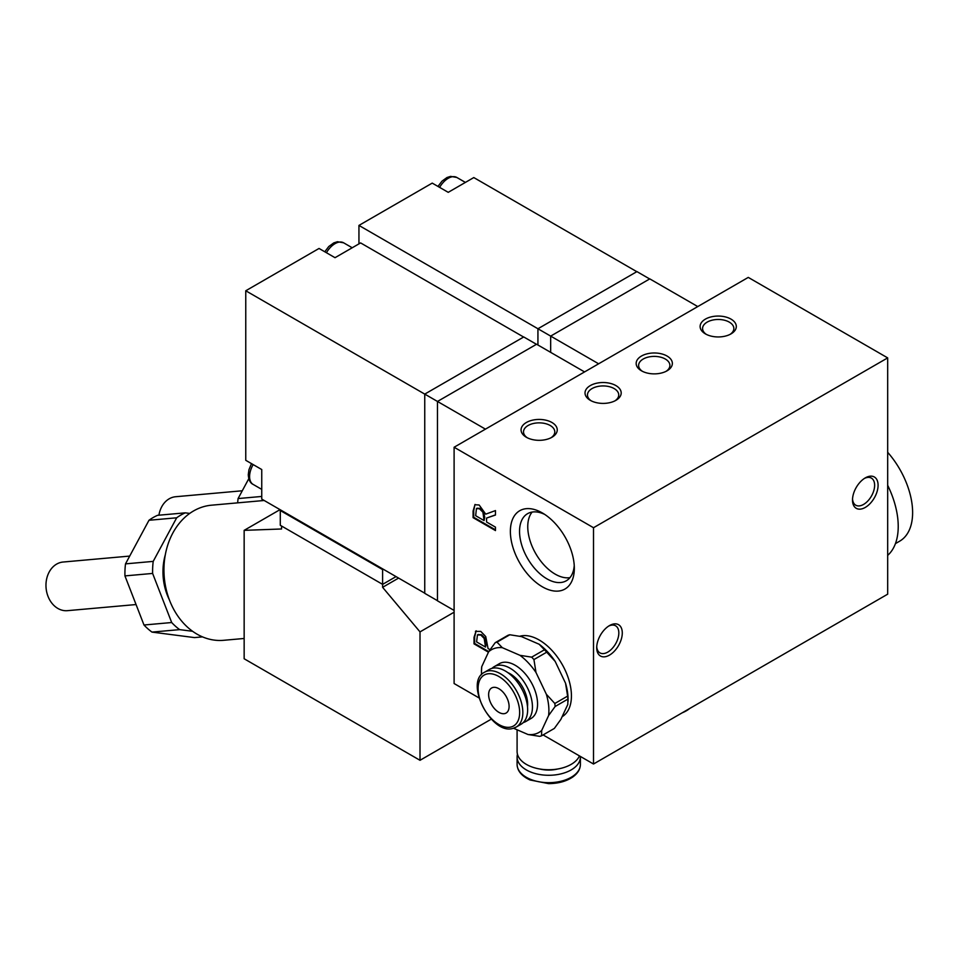 <?xml version="1.0" encoding="UTF-8"?>
<svg xmlns="http://www.w3.org/2000/svg" width="960" height="960" viewBox="0 0 960 960"><rect width="100%" height="100%" fill="white"/><g stroke="black" fill="none" stroke-linecap="round" stroke-linejoin="round"><path stroke-width="1.44" d="M895.452 543.612L899.7 541.152A62.4 36.024 -120 0 0 887.676 452.304M887.676 555.384A69.18 39.948 -120 0 0 887.676 485.304M748.272 277.404L887.676 357.888L593.508 527.724L454.104 447.24L748.272 277.404M526.368 437.268L526.368 437.268A18.084 10.44 180 0 1 526.368 422.496A18.084 10.44 180 0 1 551.94 422.496A18.084 10.44 180 0 1 551.94 437.268A18.084 10.44 180 0 1 526.368 437.268L526.368 437.268M590.316 400.344L590.316 400.344A18.084 10.44 180 0 1 590.316 385.584A18.084 10.44 180 0 1 615.9 385.584A18.084 10.44 180 0 1 615.9 400.344A18.084 10.44 180 0 1 590.316 400.344L590.316 400.344M641.472 370.812L641.472 370.812A18.084 10.44 180 0 1 641.472 356.04A18.084 10.44 180 0 1 667.056 356.04A18.084 10.44 180 0 1 667.056 370.812A18.084 10.44 180 0 1 641.472 370.812L641.472 370.812M705.42 333.888L705.42 333.888A18.084 10.44 180 0 1 705.42 319.116A18.084 10.44 180 0 1 731.004 319.116A18.084 10.44 180 0 1 731.004 333.888A18.084 10.44 180 0 1 705.42 333.888L705.42 333.888M475.668 515.712L484.08 520.572L482.916 512.208L479.4 508.716L476.424 508.632L475.668 515.712M477.156 508.164L476.424 508.632M543.108 734.928L593.508 764.016L593.508 527.724M593.508 764.016L887.676 594.18L887.676 357.888M596.712 647.724A18.084 10.44 -60 0 1 609.504 625.572A18.084 10.44 -60 0 1 622.284 632.952A18.084 10.44 -60 0 1 609.504 655.104A18.084 10.44 -60 0 1 596.712 647.724M852.504 500.04A18.084 10.44 -60 0 1 865.296 477.888A18.084 10.44 -60 0 1 878.088 485.268A18.084 10.44 -60 0 1 865.296 507.42A18.084 10.44 -60 0 1 852.504 500.04M584.556 371.916L536.592 344.232L437.472 401.46L437.472 600.828L454.104 610.428M485.436 429.144L424.752 394.104L424.752 593.34L437.472 600.684M697.752 306.564L649.788 278.88L550.668 336.108L550.668 352.356M598.632 363.792L537.936 328.752L537.936 345M536.472 344.304L523.74 336.96L424.752 394.104L245.76 290.772L245.76 460.308L261.744 469.536L261.744 499.08L280.932 510.156L280.284 510.528L280.284 525.288L382.608 584.364L396.036 576.612M649.656 278.952L636.936 271.608L537.936 328.752L358.944 225.42L358.944 243.876M523.62 337.032L360.612 242.916L335.028 257.688L319.044 248.46L245.76 290.772M636.804 271.68L473.796 177.564L448.224 192.336L432.228 183.108L358.944 225.42M424.752 593.184L280.932 510.156M569.964 577.644A38.736 22.368 60 0 1 555.144 574.116A38.736 22.368 60 0 1 531.096 543.756A38.736 22.368 60 0 1 532.116 512.076M544.74 514.428A38.736 22.368 -120 0 0 527.568 513.684A38.736 22.368 -120 0 0 521.628 544.728A38.736 22.368 -120 0 0 546.936 578.856A38.736 22.368 -120 0 0 566.304 580.776A38.736 22.368 -120 0 0 574.236 565.536M542.352 586.8A45.216 26.112 60 0 1 510.372 531.42A45.216 26.112 60 0 1 542.352 512.952A45.216 26.112 60 0 1 574.332 568.332A45.216 26.112 60 0 1 542.352 586.8M852.54 498.984A15.636 9.036 120 0 0 855.744 505.2A15.636 9.036 120 0 0 867.804 501.012A15.636 9.036 120 0 0 874.632 485.268A15.636 9.036 120 0 0 871.392 478.104A15.636 9.036 120 0 0 864.396 478.44M596.736 646.668A15.636 9.036 120 0 0 599.952 652.884A15.636 9.036 120 0 0 612 648.696A15.636 9.036 120 0 0 618.828 632.952A15.636 9.036 120 0 0 615.588 625.788A15.636 9.036 120 0 0 608.604 626.124M478.968 697.884L454.104 683.532L454.104 447.24M488.448 652.188L474.012 643.86L474.012 637.368L476.16 630.792M488.736 651.612L474.66 643.488L474.66 636.996L476.052 631.032L475.416 631.404L480.768 631.416L485.736 636.552L488.052 648.528L490.044 649.68M495.468 529.848L473.724 517.284L473.724 510.624L474.912 504.732L479.16 504.996L485.724 514.152L495.468 510.576L495.468 515.04L486.564 518.064L486.564 522L495.468 527.148L495.468 530.58L473.088 517.656L473.088 510.996L475.044 504.444M480.852 635.052L477.444 634.944L476.592 641.904L485.52 647.064L484.176 638.436L480.852 635.052L481.488 634.68L478.08 634.572M478.236 634.416L477.444 634.944M485.52 647.064L486.156 644.34L484.812 638.064L481.488 634.68M484.812 638.064L484.176 638.436M474.66 643.488L474.012 643.86M473.724 517.284L473.088 517.656M495.468 514.884L486.564 518.064M484.08 520.572L484.716 517.188L483.552 511.848L480.036 508.344L477.06 508.26M483.552 511.848L482.916 512.208M730.08 334.392A15.636 9.036 0 0 0 733.86 328.5A15.636 9.036 0 0 0 718.212 319.476A15.636 9.036 0 0 0 702.576 328.5A15.636 9.036 0 0 0 706.356 334.392M666.132 371.304A15.636 9.036 0 0 0 669.9 365.424A15.636 9.036 0 0 0 654.264 356.388A15.636 9.036 0 0 0 638.628 365.424A15.636 9.036 0 0 0 642.396 371.304M614.964 400.848A15.636 9.036 0 0 0 618.744 394.956A15.636 9.036 0 0 0 603.108 385.932A15.636 9.036 0 0 0 587.46 394.956A15.636 9.036 0 0 0 591.24 400.848M551.016 437.772A15.636 9.036 0 0 0 554.796 431.88A15.636 9.036 0 0 0 539.16 422.856A15.636 9.036 0 0 0 523.512 431.88A15.636 9.036 0 0 0 527.292 437.772M280.284 510.528L382.608 569.592L383.244 569.232M382.608 569.592L382.608 587.316L398.592 578.088M281.568 526.032L281.568 528.984L244.152 530.352L244.152 658.764L420.012 760.296L420.012 631.884L382.608 587.316M420.012 631.884L454.104 612.204M420.012 760.296L491.28 719.148M244.152 530.352L280.032 509.64M264.18 500.484L211.536 505.188A67.824 53.496 84.9 0 0 193.584 510.936A67.824 53.496 84.9 0 0 169.608 600.432A67.824 53.496 84.9 0 0 223.596 640.308L244.152 638.472M165.324 554.688A51.552 40.656 84.9 0 0 167.268 595.032A51.552 40.656 84.9 0 0 169.356 599.772M189.72 513.42L185.244 512.844L157.56 515.316A64.668 51 84.9 0 0 148.98 520.272L176.676 517.8L153.204 561.384A64.668 51 84.9 0 0 152.628 573.432L171.684 622.524A64.668 51 84.9 0 0 179.676 629.628L192.6 631.296M185.244 512.844A64.668 51 84.9 0 0 176.676 517.8M261.744 496.452L238.08 498.564A64.668 51 84.9 0 0 237.672 502.848M238.08 498.564L248.808 478.656M153.204 561.384L125.508 563.868A64.668 51 84.9 0 0 124.944 575.904L152.628 573.432M171.684 622.524L143.988 625.008A64.668 51 84.9 0 0 151.992 632.1L179.676 629.628M202.5 636.876L194.508 637.596L151.992 632.1M143.988 625.008L124.944 575.904M125.508 563.868L148.98 520.272M242.28 490.776L175.668 496.728A24.42 19.26 84.9 0 0 158.916 515.196M129.708 556.08L63.096 562.032A24.42 19.26 84.9 0 0 48 596.316A24.42 19.26 84.9 0 0 67.44 610.668L136.044 604.548M492.696 687.528A14.472 8.352 60 0 1 506.58 697.212A14.472 8.352 60 0 1 506.1 713.052A14.472 8.352 60 0 1 505.044 713.496A14.472 8.352 60 0 1 491.148 703.824A14.472 8.352 60 0 1 491.628 687.984A14.472 8.352 60 0 1 492.696 687.528M519.96 655.32L502.308 647.676L497.004 642.156L509.796 634.764L521.496 636.6L539.148 644.244L544.452 649.776L531.66 657.156L519.96 655.32A47.688 27.54 60 0 1 535.992 672.492L533.928 659.568L546.72 652.188L555.18 661.416L565.536 683.196L567.612 696.108L554.82 703.5L546.36 694.272L535.992 672.492M541.692 730.476L548.604 715.536L555.132 706.488L567.924 699.108L567.792 704.46L560.868 719.4L554.34 728.436L541.56 735.816L541.692 730.476A47.688 27.54 60 0 1 528.036 734.52L539.736 736.356A52.212 30.144 60 0 0 541.56 735.816M513.432 728.196L528.036 734.52M509.796 634.764A52.212 30.144 60 0 0 507.972 635.304L495.192 642.696L488.664 651.732L481.74 666.672L481.452 671.628A47.688 27.54 60 0 1 481.74 666.672M539.148 644.244A47.688 27.54 60 0 1 555.18 661.416M565.536 683.196A47.688 27.54 60 0 1 568.08 699.492L568.08 701.316M567.612 696.108A52.212 30.144 60 0 1 567.924 699.108M544.452 649.776A52.212 30.144 60 0 1 546.72 652.188M554.82 703.5A52.212 30.144 60 0 1 555.132 706.488M531.66 657.156A52.212 30.144 60 0 1 533.928 659.568M481.548 674.712A47.688 27.54 60 0 1 481.452 671.628M546.36 694.272A47.688 27.54 60 0 1 548.604 715.536M484.644 672.18C463.536 681.9 492.084 736.632 513.66 728.136L516.288 727.008A31.656 18.276 60 0 0 516.288 690.456A31.656 18.276 60 0 0 484.644 672.18L489.432 669.408A31.656 18.276 60 0 1 521.088 687.684A31.656 18.276 60 0 1 521.088 724.236L516.288 727.008A31.656 18.276 60 0 1 513.972 728.004M507.804 672.612A24.876 14.364 60 0 1 527.496 706.728M492.012 668.34A31.656 18.276 60 0 1 494.232 666.648A31.656 18.276 60 0 1 525.888 684.912A31.656 18.276 60 0 1 525.888 721.464A31.656 18.276 60 0 1 523.572 722.46A31.656 18.276 60 0 1 523.308 722.532M494.232 666.648L499.344 663.684A31.656 18.276 60 0 1 531 681.96A31.656 18.276 60 0 1 531 718.512L525.888 721.464M488.664 651.732A47.688 27.54 60 0 1 502.308 647.676M495.192 642.696A52.212 30.144 60 0 1 497.004 642.156M519.792 636.252A45.66 26.364 60 0 1 563.148 666.18A45.66 26.364 60 0 1 562.812 716.28A45.66 26.364 60 0 1 562.116 716.724M517.464 754.236A31.656 18.276 0 0 0 517.092 757.008A31.656 18.276 0 0 0 537.948 774.192A31.656 18.276 0 0 0 573.036 768.732A31.656 18.276 0 0 0 580.404 757.008A31.656 18.276 0 0 0 580.38 756.444M539.844 769.008A22.608 13.056 0 0 0 557.652 769.008M517.092 729.792L517.092 751.464A31.656 18.276 0 0 0 537.948 768.648A31.656 18.276 0 0 0 573.036 763.188A31.656 18.276 0 0 0 579.456 755.904M439.632 187.38A17.184 9.924 -60 0 1 456.816 177.456L465.396 182.412M261.744 489.384L253.152 484.416A17.184 9.924 -60 0 1 249.588 476.556A17.184 9.924 -60 0 1 253.152 464.58M326.436 252.72A17.184 9.924 -60 0 1 343.62 242.808L352.212 247.764M486.156 644.34L485.52 644.712M474.66 636.996L474.012 637.368M473.724 510.624L473.088 510.996M480.036 508.344L479.4 508.716M484.716 517.188L484.08 517.548M511.416 726.888A29.388 16.968 60 0 1 478.248 691.584A29.388 16.968 60 0 1 506.94 683.064A29.388 16.968 60 0 1 511.416 726.888M573.036 776.112A31.656 18.276 0 0 0 580.404 764.388C580.308 769.272 577.704 773.52 572.58 777.132C566.172 781.392 558.168 783.552 548.58 783.624L530.076 779.988C521.676 776.124 517.344 770.928 517.092 764.388A31.656 18.276 0 0 0 537.948 781.572A31.656 18.276 0 0 0 573.036 776.112M682.14 712.848A31.656 18.276 0 0 0 689.7 708.492M437.976 186.42L441.972 181.176L446.988 177.528L450.636 176.376L456.816 177.456M253.152 484.416C250.296 483.156 248.664 479.928 248.268 474.708L248.964 469.692L251.496 463.62M324.78 251.772L328.776 246.528L333.804 242.88L337.44 241.728L343.62 242.808M580.404 764.388L580.404 757.008M517.092 764.388L517.092 757.008M691.404 707.496L678.24 715.104"/></g></svg>
